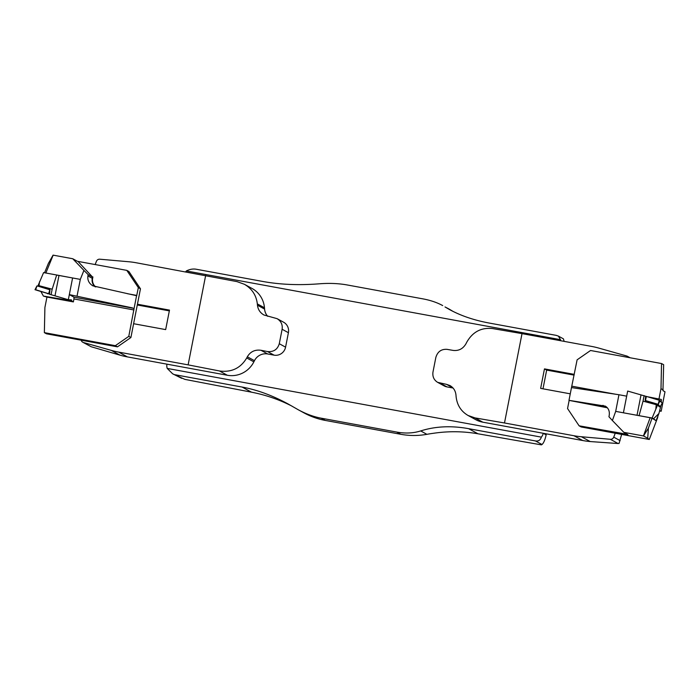 <?xml version="1.0" encoding="UTF-8"?>
<svg xmlns="http://www.w3.org/2000/svg" width="700" height="700" viewBox="0 0 700 700"><rect width="100%" height="100%" fill="white"/><g stroke="black" fill="none" stroke-linecap="round" stroke-linejoin="round"><path stroke-width="1.05" d="M166.95 364.158A8.295 8.12 -61.3 0 0 167.221 368.419L541.354 437.141A8.295 8.12 -61.3 0 0 543.218 433.274L546.149 434.875L546.35 433.851M560.753 340.751A8.295 8.12 -61.3 0 0 560.472 339.675L186.349 270.953A8.295 8.12 -61.3 0 0 185.675 271.854M546.149 434.875C545.029 439.889 543.646 443.1 542.01 444.509L541.415 444.868L477.96 433.781C463.304 431.244 448.534 431.069 433.659 433.256A149.275 146.221 -61.3 0 0 426.895 434.324A74.638 73.115 118.7 0 1 400.829 434.297L325.316 420.429A74.638 73.115 118.7 0 1 303.87 412.825L298.148 409.701C305.961 413.954 313.652 416.789 321.221 418.189L325.316 420.429M445.016 306.933L448.411 308.7A74.638 73.115 118.7 0 1 451.22 310.319L445.016 306.933L449.654 309.636C460.985 315.796 474.206 320.276 489.309 323.067L556.202 335.361L558.399 336.105L560.472 339.675M452.979 311.369A149.275 146.221 118.7 0 1 451.22 310.319M558.399 336.105L563.43 338.852L564.13 341.373M292.066 406.175C279.213 399.595 265.676 394.931 251.475 392.175L184.879 379.374L172.664 373.826L181.746 378.341M298.148 409.701L288.26 404.049C272.624 395.535 257.241 389.865 242.112 387.056L175.227 374.771M542.01 444.509L535.483 440.947L468.597 428.662C451.29 425.53 435.321 426.283 420.683 430.929L426.895 434.324M186.349 270.953C189.648 269.299 192.85 268.713 195.939 269.185L262.824 281.47C280.166 284.62 298.953 285.399 319.183 283.815C329.297 283.019 338.686 283.412 347.358 284.988L422.861 298.856C430.421 300.256 437.027 302.496 442.689 305.576M400.829 434.297L396.734 432.066L321.221 418.189M167.221 368.419L172.664 373.826M396.734 432.066C405.379 433.632 413.368 433.248 420.683 430.929M535.483 440.947C538.475 441.368 540.435 440.099 541.354 437.141M568.986 400.339L571.489 387.572L618.949 394.739L615.685 411.381L612.386 420.516L608.947 416.745L609.201 415.45C609.805 411.25 608.519 408.144 605.325 406.131L568.986 400.339L606.48 407.26A9.126 8.934 118.7 0 1 606.979 407.365M659.689 410.454L661.176 411.267L665 391.773L662.952 390.652L663.653 364.7L661.535 363.536L660.992 388.684L663.11 389.848M657.492 417.76L657.843 416.701M657.676 417.541L649.294 439.477L581.219 426.974L579.101 425.81L627.524 434.359M658.962 399.009L660.992 388.684M571.489 387.572L577.115 359.817L590.555 350.499L661.535 363.536M615.685 411.381L650.16 417.716L652.076 418.18L656.066 420.726L658.892 413.551L660.992 405.361M649.294 439.477L647.719 438.252L648.384 428.164L643.519 435.96L623.84 432.346L627.935 434.787M647.719 438.252L643.519 435.96M612.386 420.516L623.84 432.346M618.949 394.739L626.675 396.156L623.411 412.808L652.129 418.031L657.641 404.828L645.479 400.619L657.335 404.11L659.759 406.586M602.954 405.335L606.471 407.619L569.091 400.391M569.082 400.75L567.551 408.546L579.101 425.81M661.176 411.267L659.549 410.97M623.411 412.808L627.681 391.055L645.899 396.314M659.4 406.787L657.641 404.828M652.129 418.031L653.546 418.784L658.892 413.551M655.847 408.642L656.303 404.259M645.68 396.34L645.173 400.47L645.671 396.314L646.345 396.419L645.479 400.619M656.215 404.661L643.038 401.152L644.122 395.623M643.038 401.152L639.074 415.642M653.546 418.784L656.066 420.726M661.316 402.001L661.343 399.481L647.211 396.681M646.345 396.419L659.295 400.26L662.235 403.121L659.295 400.26L646.345 396.419L645.68 396.34L646.188 396.953M645.19 400.479L658.166 404.329L660.179 406.787L662.235 403.121L660.205 406.787L659.697 406.639M658.367 399.91L648.008 396.918M645.558 400.706L645.776 401.144L645.558 400.706M656.565 404.373L658.053 404.416M659.304 406.831L659.82 406.578L659.304 406.831L657.536 404.696M446.53 384.361L449.986 385.569C453.548 387.651 455.543 390.836 455.98 395.106L456.085 396.41C456.969 404.95 460.968 411.311 468.073 415.485L475.002 417.9L504.49 422.975L522.016 333.629L492.529 328.554C481.206 327.338 472.596 331.931 466.69 342.335L466.104 343.525C463.155 348.723 458.85 351.024 453.189 350.411L447.055 349.352C441.297 348.967 437.553 351.689 435.829 357.499L432.994 371.954C432.346 376.539 433.895 380.004 437.623 382.34L446.53 384.361L452.883 387.835M437.623 382.34L444.124 385.892A9.949 9.748 118.7 0 0 446.985 386.908L453.049 388.019M504.49 422.975L573.965 435.741A82.933 81.235 -61.3 0 0 581.429 436.748L590.205 441.551L618.1 443.529L610.356 439.294A3.316 3.246 -61.3 0 0 613.734 437.15L615.239 433.221M590.205 441.551A82.933 81.235 118.7 0 1 582.75 440.536L573.965 435.741M475.002 417.9L482.851 422.188L582.75 440.536M482.851 422.188A24.876 24.369 118.7 0 1 475.694 419.65L468.073 415.485M522.016 333.629L591.491 346.395A82.933 81.235 -61.3 0 1 598.824 348.101L626.701 355.994A3.316 3.246 -61.3 0 1 627.358 356.256L630.122 357.77M574.262 374.369L544.469 368.891L540.645 388.386L570.264 393.829M628.609 357.49A3.316 3.246 -61.3 0 0 627.358 356.256M581.429 436.748L610.356 439.294M621.644 434.402L619.071 443.398L618.1 443.529M544.469 368.891L546.665 370.09L542.99 388.815M546.665 370.09L574.114 375.13M277.078 318.658L283.579 322.201A9.949 9.748 118.7 0 1 288.409 332.701L285.574 347.156L279.283 343.717L282.118 329.262C282.748 324.669 281.067 321.134 277.078 318.658L263.926 314.991C260.129 312.777 257.967 309.505 257.451 305.191L257.329 303.879C256.287 295.251 251.974 288.715 244.379 284.279L237.002 281.619L136.176 262.762A82.933 81.235 -61.3 0 0 128.713 261.748L99.785 259.201A3.316 3.246 -61.3 0 0 96.399 261.354L95.174 264.556M227.325 375.252L219.476 370.965C231.499 372.566 240.581 368.226 246.724 357.954L247.328 356.781L254.459 360.675L253.864 361.856A24.876 24.369 118.7 0 1 227.325 375.252L127.426 356.904A82.933 81.235 118.7 0 1 120.094 355.197L91.192 346.745L82.784 342.239A3.316 3.246 -61.3 0 0 83.44 342.51L91.192 346.745M244.379 284.279L252 288.444A24.876 24.369 118.7 0 1 264.469 307.781L257.329 303.879M257.451 305.191L264.582 309.094L264.469 307.781M264.582 309.094A12.443 12.189 -61.3 0 0 267.741 316.348M285.574 347.156A9.949 9.748 118.7 0 1 274.059 355.145L267.733 353.981A12.443 12.189 118.7 0 0 254.459 360.675M219.476 370.965L188.125 364.866L205.651 275.52M279.283 343.717C277.524 349.51 273.586 352.118 267.47 351.54L260.951 350.271C254.94 349.475 250.399 351.636 247.328 356.781M188.125 364.866L118.641 352.1L127.426 356.904M133.612 323.715L165.664 329.604L169.487 310.109L137.436 304.22M81.2 340.174A3.316 3.246 -61.3 0 0 82.784 342.239M120.094 355.197L111.317 350.394L83.44 342.51M111.317 350.394A82.933 81.235 -61.3 0 0 118.641 352.1M169.339 310.879L137.287 304.99M73.395 301.787L71.601 300.808L71.461 299.889L68.329 299.723L49.499 294.245L49.98 289.791L49.464 289.205L37.336 286.029L49.271 289.152M39.515 281.776L38.999 285.679L52.176 289.188L56.691 275.004L43.601 272.598L38.01 285.757M52.176 289.188L51.091 294.717M68.329 299.723L72.59 277.97L56.691 275.004M41.055 291.812L43.4 296.074L46.953 297.062L44.905 307.493L44.363 332.64L115.343 345.678L128.782 336.368L130.9 337.523L140.464 288.794L138.338 287.63L126.796 270.366L77.962 261.398L92.505 277.007L77.962 261.398M71.601 300.808L43.4 296.074M35.683 289.748L49.525 293.991L35 289.704L36.916 285.941L35 289.704M49.516 293.991L49.901 289.791L37.433 285.976M36.977 290.316L47.933 293.562M47.556 293.738L48.79 293.816M49.726 289.704L49.079 289.537M38.736 286.02L37.336 286.029M87.92 275.94L92.251 278.303L92.505 277.007L88.174 274.636L87.92 275.94C87.351 280.158 89.014 283.465 92.907 285.863L136.684 295.724L138.338 287.63M126.796 270.366L128.923 271.521L140.464 288.794M130.9 337.523L117.46 346.841L115.343 345.678M44.363 332.64L46.48 333.804L117.46 346.841M132.545 307.921L69.326 294.621L73.981 297.159L134.085 308.429L128.782 336.368M133.954 309.969L73.955 298.944L73.369 301.91L46.953 297.062M48.562 263.121L53.069 255.132L72.748 258.746L77.341 261.257M88.174 274.636L83.913 270.419L80.316 279.387L56.683 275.047M83.913 270.419L72.748 258.746M77.053 296.039L80.316 279.387M69.326 294.621L72.59 277.97M134.085 308.429L136.588 295.662M73.955 298.944L73.981 297.159M242.112 387.056L251.475 392.175M468.597 428.662L477.96 433.781M571.935 386.207L615.904 394.284M652.076 418.18L648.384 428.164M643.431 435.942L650.16 417.716M607.416 407.846A8.794 8.61 -61.3 0 0 606.471 407.619M637.017 415.301L640.999 395.001M659.295 400.26L658.14 404.32M660.196 400.645L658.166 404.329M646.082 400.776L646.021 401.214M657.265 404.582L657.335 404.11M446.985 386.908L440.396 383.303M613.734 437.15L620.13 440.641M288.409 332.701L282.118 329.262M260.951 350.271L267.733 353.981M246.724 357.954L253.864 361.856M274.059 355.145L267.47 351.54M58.984 275.467L55.002 295.776M48.562 293.755L49.875 289.783M35.63 289.914L36.934 285.95M53.156 255.15L45.859 273.009M94.999 286.729A9.126 8.934 118.7 0 1 92.251 278.303L92.627 278.39A8.794 8.61 -61.3 0 0 95.769 286.93M92.916 276.929L92.627 278.39M127.444 293.711L136.806 295.426M48.58 262.929L44.555 272.773"/></g></svg>

